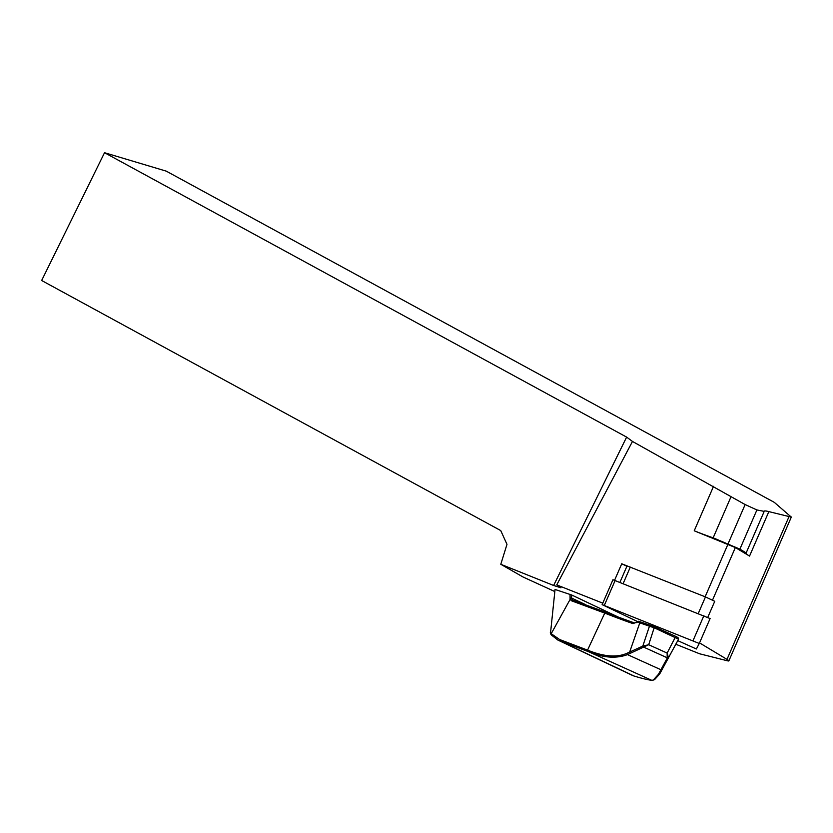 <?xml version="1.0" encoding="UTF-8"?>
<svg xmlns="http://www.w3.org/2000/svg" width="833" height="833" viewBox="0 0 833 833"><rect width="100%" height="100%" fill="white"/><g stroke="black" fill="none" stroke-linecap="round" stroke-linejoin="round"><path stroke-width="1.25" d="M710.091 618.565L699.272 643.492L710.091 618.565L612.953 579.726L602.134 604.643L699.272 643.482L696.367 648.98L677.76 640.65M637.714 621.668L602.134 604.643M714.745 601.311L707.79 617.315L714.745 601.311L705.468 596.917L627.738 566.169L626.999 566.034L619.929 582.329M627.738 566.169L621.741 563.785L614.608 580.216M626.916 566.242L621.741 563.785M554.82 591.545L523.072 577.019L500.789 564.285L553.622 585.474L560.973 587.796L556.746 584.901L602.78 603.154M699.533 642.878L727.001 659.382A28.582 1.614 23.5 0 1 728.854 660.881A28.582 1.614 23.5 0 1 727.24 660.746L699.658 653.801L675.813 644.242M632.486 675.428L633.996 676.011A209.343 11.797 -156.5 0 0 651.687 680.29L588.567 651.718A119.39 6.726 23.5 0 1 587.671 651.364L557.85 640.056L551.498 635.069A57.175 28.759 115.4 0 1 550.467 633.59L555.049 589.462L571.657 594.981L571.677 598.063A4.571 2.301 -64.6 0 0 571.782 598.917L572.76 600.124L605.799 612.265A115.839 6.529 -156.5 0 0 634.35 622.886L636.266 622.688M618.086 616.982L571.657 594.981M500.789 564.285L506.985 544.334L500.727 530.569L41.65 280.502L104.531 152.71L626.624 437.106L632.476 441.438L745.129 504.559L756.905 509.952L763.976 511.337C764.257 510.744 765.881 510.837 768.849 511.618L791.308 517.106L774.284 502.351L166.277 171.15L104.531 152.71M735.352 547.552L749.544 556.08A57.175 3.217 23.5 0 1 745.837 553.091A57.175 3.217 23.5 0 1 746.17 552.914L739.891 549.134L713.163 537.826A57.175 3.217 23.5 0 1 694.222 530.798L735.352 547.552L712.548 600.031M556.746 584.901L632.476 441.438M553.622 585.474L626.624 437.106M764.007 511.847L746.17 552.914M731.01 496.739L713.163 537.826M654.592 679.613L659.674 674.001L676.24 643.472A214.029 12.058 -156.5 0 0 676.24 643.472L678.551 639.161L654.342 627.874L639.796 622.865A114.454 6.445 23.5 0 1 637.141 621.991L633.018 623.615A114.704 6.466 23.5 0 1 604.758 613.109L587.557 650.125A118.255 6.664 -156.5 0 0 588.442 650.469C604.185 656.706 616.993 657.654 626.874 653.322L642.805 646.085L648.699 644.732L627.499 654.613L660.923 669.742L667.202 658.143L667.139 653.072L668.482 657.716L659.694 673.959L658.362 674.428L660.923 669.742L662.204 669.315M572.615 600.062L571.428 600.76L570.199 599.25A5.716 2.874 115.4 0 1 570.074 598.177L570.053 594.325M605.799 612.265L604.758 613.109L571.428 600.76M550.321 632.455A56.03 28.176 -64.6 0 0 551.207 633.705L559.641 639.525L587.557 650.125L587.671 651.364M637.141 621.991L638.463 621.251A115.589 6.508 -156.5 0 0 641.181 622.147L654.488 626.76L675.75 636.381L678 637.568L678.551 639.14M626.874 653.322L627.499 654.613C616.17 658.799 603.186 657.831 588.567 651.718L588.442 650.469M651.687 680.29L653.197 680.103L658.362 674.428M668.576 657.383L667.295 657.831L643.909 647.231L643.378 645.971M643.451 647.387L642.805 646.085L649.511 626.01L650.896 625.302M667.202 658.143L668.482 657.716L678.551 639.161L678 637.568M654.488 626.76L648.699 644.732L667.139 653.072L675.75 636.381M633.018 623.615L634.35 622.886M615.16 580.434L604.331 605.352M703.906 615.639L693.087 640.556M727.001 659.382L788.872 516.96M749.544 556.08L768.849 511.618M705.135 596.782L727.98 544.188M694.222 530.798L713.548 486.316M756.905 509.952L739.891 549.134M745.129 504.559L728.104 543.751M676.24 643.472L659.694 673.959M570.074 598.177L571.677 598.063L585.162 604.456M559.641 639.525L559.995 640.931L634.017 676.021M641.181 622.147L639.796 622.865L629.633 652.104L630.279 653.405M571.782 598.917L570.199 599.25L551.207 633.705L551.498 635.069M630.3 567.106L623.136 583.6M705.468 596.917L698.304 613.411M728.854 660.881L791.35 517.012M632.372 675.376L557.85 640.056M653.197 680.103L654.613 679.603"/></g></svg>
